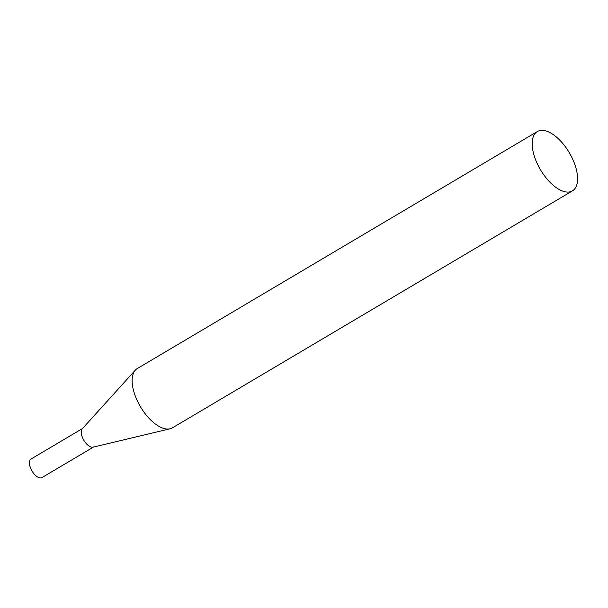 <?xml version="1.0" encoding="UTF-8"?>
<svg xmlns="http://www.w3.org/2000/svg" width="608" height="608" viewBox="0 0 608 608"><rect width="100%" height="100%" fill="white"/><g stroke="black" fill="none" stroke-linecap="round" stroke-linejoin="round"><path stroke-width="0.91" d="M93.822 446.865A10.769 5.229 -120.6 0 1 82.24 436.97A10.769 5.229 -120.6 0 1 82.848 428.336M93.488 447.062L41.982 477.576A10.769 5.229 -120.6 0 1 30.4 467.674A10.769 5.229 -120.6 0 1 31.008 459.048L82.513 428.534M537.312 131.564L137.279 368.547A34.466 16.75 59.4 0 0 135.326 370.143A34.466 16.75 59.4 0 0 138.784 403.78A34.466 16.75 59.4 0 0 166.486 428.99A34.466 16.75 59.4 0 0 170.073 428.792A34.466 16.75 59.4 0 0 172.414 427.857L572.447 190.874A34.466 16.75 59.4 0 0 572.098 157.913A34.466 16.75 59.4 0 0 543.248 130.424A34.466 16.75 59.4 0 0 537.312 131.564A34.466 16.75 59.4 0 0 537.662 164.517A34.466 16.75 59.4 0 0 566.512 192.006A34.466 16.75 59.4 0 0 572.447 190.874M135.326 370.143L82.24 428.838A10.769 5.229 59.4 0 0 83.319 439.348A10.769 5.229 59.4 0 0 91.968 447.222A10.769 5.229 59.4 0 0 93.092 447.161L170.073 428.792"/></g></svg>
